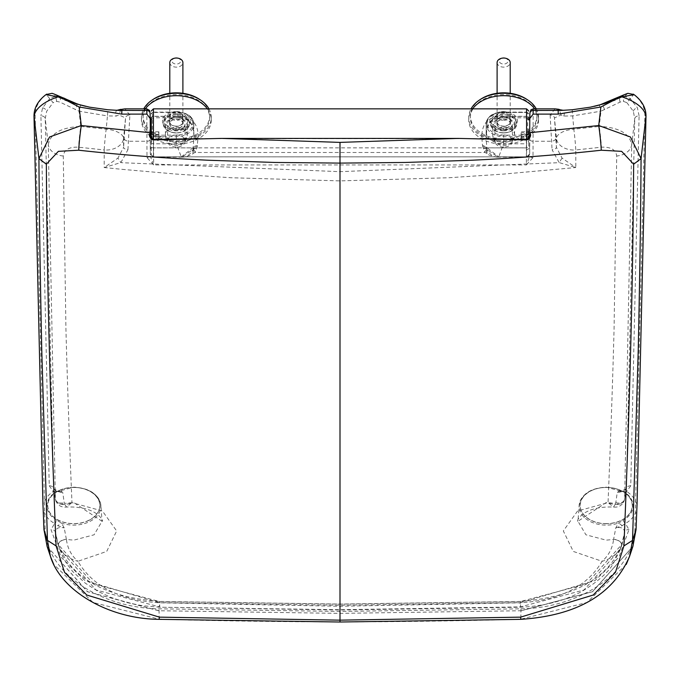 <?xml version="1.0" encoding="UTF-8"?>
<svg xmlns="http://www.w3.org/2000/svg" width="680" height="680" viewBox="0 0 680 680"><rect width="100%" height="100%" fill="white"/><g stroke="black" fill="none" stroke-linecap="round" stroke-linejoin="round"><path stroke-width="0.51" stroke-dasharray="3.4 2.55" d="M122.043 169.337L176.452 174.089L230.911 177.735L340 180.888L449.089 177.735L503.548 174.089L575.807 167.543L562.071 158.125L556.41 147.314A4.361 2.108 -5.5 0 1 552.067 149.702L559.138 162.588L557.608 162.732L340 171.674L122.392 162.732L120.861 162.588L117.929 158.125L104.193 167.543L122.043 169.337M562.071 158.125L559.138 162.588L575.807 167.543L575.773 149.957L601.392 147.203C610.725 146.761 615.833 149.694 616.717 156.018L614.048 329.919C612.467 388.331 610.674 438.702 608.039 502.647L577.567 511.02L563.329 530.961L573.308 551.438L602.081 561.289C587.358 586.483 560.014 600.329 520.056 602.812L340 606.271L159.944 602.812C119.986 600.329 92.641 586.483 77.919 561.289L106.692 551.438L116.671 530.961L102.433 511.02L71.961 502.647C69.326 438.702 67.532 388.331 65.951 329.919L63.282 156.018C64.166 149.694 69.275 146.761 78.608 147.203L104.227 149.957L104.193 167.543L120.861 162.588L127.933 149.702A4.361 2.108 5.5 0 1 123.59 147.314L117.929 158.125M626.866 102.638L633.327 111.256L634.746 118.626L631.72 144.772C629.688 133.458 618.851 127.338 599.216 126.412L600.984 111.171L620.117 102.093L623.322 101.346L626.866 102.638L633.777 94.52C641.146 100.41 644.844 107.27 644.869 115.09L634.916 528.666C634.61 570.571 581.715 608.005 520.973 608.812L340 611.447L159.026 608.812C98.285 608.005 45.39 570.571 45.084 528.666L35.13 115.09C35.156 107.27 38.853 100.41 46.223 94.52L53.133 102.638L56.678 101.346L59.883 102.093L79.016 111.171L80.784 126.412C61.149 127.338 50.311 133.458 48.28 144.772L45.254 118.626L46.673 111.256L53.133 102.638M626.263 564.417L586.985 602.471L520.88 619.183C476.348 620.67 385.433 622.056 340 621.851C294.584 622.047 203.643 620.678 159.12 619.183L93.016 602.471L53.737 564.417M47.124 546.423L87.601 591.719L158.993 610.742L340 613.377L521.008 610.742L592.399 591.719L632.876 546.423M57.809 543.975L62.603 556.538L66.81 563.839L72.666 571.472L85.212 583.1L98.396 591.575L111.222 597.542L126.208 602.446L141.907 605.65L159.536 607.206L340 609.705L520.531 606.883L583.984 589.985L620.568 548.862L624.673 532.108L622.166 544.085L586.432 583.992L520.616 601.519L340 604.137L159.383 601.519L93.568 583.992L57.834 544.085L55.327 532.108L59.432 548.862L96.016 589.985L159.469 606.883L159.367 601.435L159.239 602.659L340 605.285L520.761 602.659L595.085 580.542L618.885 557.285L628.991 529.584L625.37 523.498A4.361 1.98 -119.4 0 1 623.169 520.353L618.46 523.09L615.783 527.909L613.59 539.452L606.212 540.149L585.913 534.794L577.975 521.262L606.212 502.562L615.706 503.396L617.219 492.66L619.786 489.983L624.299 492.031A26.894 18.683 0 0 1 624.759 492.32A26.894 18.683 0 0 1 623.169 520.353M146.82 110.483L146.999 157.599L153.603 164.934L153.629 147.849L526.371 147.849L526.396 164.934L533.001 157.599L533.179 110.483M199.427 138.635L480.573 138.635M73.788 487.466A26.018 18.079 0 0 1 99.807 505.537A26.018 18.079 0 0 1 73.788 523.617A26.018 18.079 0 0 1 47.77 505.537A26.018 18.079 0 0 1 73.788 487.466M56.831 520.353A26.894 18.683 0 0 1 55.241 492.32A26.894 18.683 0 0 1 55.7 492.031L60.214 489.983L62.781 492.66L64.294 503.396L73.788 502.562L102.025 521.262L94.087 534.794L73.788 540.149L66.41 539.452L64.218 527.909L61.54 523.09L56.831 520.353A4.361 1.98 119.4 0 1 54.629 523.498L57.868 525.742L64.218 527.909C58.897 526.745 55.93 528.148 55.327 532.108A4.361 3.136 174.9 0 0 51.008 529.584L61.115 557.285L84.915 580.542L159.239 602.659M63.282 156.018A17.459 12.742 -0.4 0 1 48.28 144.772L55.378 498.738L53.575 488.478L45.254 118.626A4.361 3.136 179.5 0 0 40.91 115.83L49.24 485.775A4.361 3.136 177.9 0 1 53.575 488.478L56.329 491.215L57.111 491.258L55.684 492.039A4.361 2.108 -122.3 0 1 53.346 491.487A30.387 21.105 180 0 0 44.055 502.741L42.933 503.676M55.726 500.089A6.545 5.024 159.5 0 0 55.964 501.168A6.545 5.024 159.5 0 0 64.294 503.396L66.453 507.042L71.961 502.647C63.971 505.784 58.556 504.934 55.726 500.089L55.378 498.738A6.545 4.947 170.1 0 0 55.428 499.196L55.428 499.196A6.545 4.947 170.1 0 0 64.115 502.588M58.403 545.385C61.803 553.409 68.314 558.713 77.919 561.289C71.366 555.619 67.524 548.343 66.41 539.452A6.545 3.842 -16.9 0 0 58.403 545.385L58.353 545.207A6.545 3.867 -16 0 1 66.385 539.333M529.915 112.982L529.703 153.587A3.272 3.272 9.5 0 1 526.431 156.842L153.569 156.842A3.272 3.272 -9.5 0 1 150.297 153.587L150.093 113.39M45.407 95.038L46.792 94.129M63.597 97.954L55.607 96.305L52.096 93.33M56.678 101.346L55.607 96.305L49.92 98.404L42.568 107.831L40.91 115.83M127.933 149.702L129.88 115.081A4.361 3.119 0.1 0 0 125.536 117.929L123.59 147.314L123.581 138.482L125.536 117.929L118.966 114.98L116.263 116.05L107.448 115.923L106.191 129.191A17.459 0.96 95.9 0 0 104.227 149.863A17.459 0.96 95.9 0 0 104.227 149.957A17.459 12.648 -0.1 0 0 123.581 138.482A17.459 8.168 5.4 0 0 106.191 129.191L80.784 126.412A17.459 1.062 -83.4 0 0 78.608 147.203M129.88 115.081L124.967 108.851M533.001 157.599A3.272 1.59 -179.4 0 1 529.72 155.992L526.396 164.934L153.603 164.934L150.28 155.992A3.272 1.59 179.4 0 1 146.999 157.599M53.618 488.886L55.964 501.168C58.106 505.631 61.599 507.586 66.453 507.042C98.379 505.784 104.269 522.435 102.025 521.262L100.87 505.333A27.115 18.836 180 0 0 73.788 487.45A27.115 18.836 180 0 0 60.214 489.983A4.361 3.357 112.3 0 1 56.474 491.266L56.372 491.232M49.24 485.775L53.346 491.487L56.474 491.266L62.781 492.66L53.618 488.903M150.119 139.647A3.272 1.59 179.4 0 1 146.846 141.253L128.749 141.253A4.361 2.108 5.5 0 1 124.406 138.864M120.861 109.344L118.966 114.98M117.249 110.228A4.361 2.584 -105.5 0 0 116.263 116.05M80.248 104.941A4.361 0.637 -73.9 0 1 79.016 111.171L107.448 115.923L107.822 109.752M76.508 103.657A4.361 1.317 -66.8 0 1 75.259 109.658M55.7 492.031A4.361 2.108 -122.3 0 1 55.684 492.039L73.788 487.16C89.522 488.07 98.549 494.131 100.87 505.333A27.115 18.836 180 0 1 73.788 525.121A27.115 18.836 180 0 1 61.54 523.09A4.361 1.045 140.9 0 0 57.868 525.742M43.316 513.519L44.438 512.584A30.387 21.105 180 0 0 54.629 523.498L51.008 529.584M88.74 520.472A26.188 18.19 0 0 1 52.292 515.933A26.188 18.19 0 0 1 58.837 490.612A26.188 18.19 0 0 1 95.285 495.15A26.188 18.19 0 0 1 88.74 520.472M606.212 523.617A26.018 18.079 0 0 1 580.193 505.537A26.018 18.079 0 0 1 606.212 487.466A26.018 18.079 0 0 1 632.23 505.537A26.018 18.079 0 0 1 606.212 523.617M615.885 502.588A6.545 4.947 -170.1 0 0 624.571 499.196L626.424 488.478A4.361 3.136 -177.9 0 1 630.76 485.775L639.09 115.83A4.361 3.136 -179.5 0 0 634.746 118.626L626.424 488.478L624.623 498.738L631.72 144.772A17.459 12.742 0.4 0 1 616.717 156.018M637.067 503.676L635.944 502.741A30.387 21.105 180 0 0 626.654 491.487L623.526 491.266A4.361 3.357 -112.3 0 1 619.786 489.983A27.115 18.836 180 0 0 606.212 487.45A27.115 18.836 180 0 0 579.13 505.333L577.975 521.262C575.731 522.435 581.621 505.784 613.547 507.042L613.547 507.042C618.4 507.586 621.894 505.631 624.036 501.168L624.571 499.196A6.545 4.947 -170.1 0 0 624.623 498.738L624.274 500.089C621.443 504.934 616.029 505.784 608.039 502.647L613.547 507.042L615.706 503.396A6.545 5.024 -159.5 0 0 624.036 501.168L624.036 501.168A6.545 5.024 -159.5 0 0 624.274 500.089M621.596 545.385A6.545 3.842 16.9 0 0 613.59 539.452C612.476 548.343 608.634 555.619 602.081 561.289C611.685 558.713 618.196 553.409 621.596 545.385L621.648 545.207A6.545 3.867 16 0 0 613.615 539.333M633.207 94.129L634.593 95.038M627.904 93.33L624.393 96.305L616.403 97.954M639.09 115.83L637.432 107.831L630.079 98.404L624.393 96.305L623.322 101.346M555.033 108.851L550.12 115.081A4.361 3.119 -0.1 0 1 554.463 117.929L556.418 138.482L556.41 147.314L554.463 117.929L561.034 114.98L563.737 116.05L572.552 115.923L600.984 111.171A4.361 0.637 73.9 0 1 599.751 104.941M572.178 109.752L573.81 129.191A17.459 8.168 -5.4 0 0 556.418 138.482A17.459 12.648 0.1 0 0 575.773 149.957A17.459 0.96 -95.9 0 0 575.773 149.863A17.459 0.96 -95.9 0 0 573.81 129.191L599.216 126.412A17.459 1.062 83.4 0 1 601.392 147.203M550.12 115.081L552.067 149.702M636.684 513.519L635.562 512.584A30.387 21.105 180 0 1 625.37 523.498L622.132 525.742L615.783 527.909C621.104 526.745 624.07 528.148 624.673 532.108A4.361 3.136 -174.9 0 1 628.991 529.584M626.382 488.903L617.219 492.66L623.67 491.215L626.382 488.877M555.594 138.864A4.361 2.108 -5.5 0 1 551.25 141.253L533.154 141.253A3.272 1.59 -179.4 0 1 529.881 139.647M561.034 114.98L559.138 109.344M563.737 116.05A4.361 2.584 105.5 0 0 562.751 110.228M604.741 109.658A4.361 1.317 66.8 0 1 603.491 103.657M622.132 525.742A4.361 1.045 -140.9 0 0 618.46 523.09A27.115 18.836 180 0 1 606.212 525.121A27.115 18.836 180 0 1 579.13 505.333C581.451 494.131 590.478 488.07 606.212 487.16L624.317 492.039A4.361 2.108 122.3 0 1 624.299 492.031M630.76 485.775L626.654 491.487A4.361 2.108 122.3 0 1 624.317 492.039L622.888 491.258L623.628 491.232M621.163 490.612A26.188 18.19 0 0 1 627.708 515.933A26.188 18.19 0 0 1 591.26 520.472A26.188 18.19 0 0 1 584.715 495.15A26.188 18.19 0 0 1 621.163 490.612M482.537 145.834L484.883 152.49L486.2 147.874C489.396 154.403 493.306 157.471 497.938 157.08L498.738 156.868L503.65 143.778L526.567 143.778L526.567 157.139L526.567 147.874L486.2 147.874C486.906 154.606 487.152 155.125 486.931 149.43L486.2 138.924L486.2 123.522L486.2 138.916L481.831 137.547L482.537 145.834A4.361 3.017 171.8 0 1 486.719 147.738M153.433 139.528L153.433 157.139L153.433 136.714L176.35 136.714L176.35 143.778L181.262 156.868L182.061 157.08C186.694 157.471 190.604 154.403 193.8 147.874L195.109 152.49L197.098 147.543L198.169 135.626C197.71 122.757 190.952 116.314 177.871 116.297L153.433 116.297L153.433 108.851M526.567 108.851L526.567 116.297L502.129 116.297C489.048 116.314 482.29 122.757 481.831 135.626A4.361 0.994 0 0 1 486.2 136.62C485.325 124.474 490.637 117.751 502.129 116.45L526.567 116.45L526.567 112.463A1.088 0.756 0 0 1 527.654 113.194L527.654 134.41A1.088 0.756 0 0 1 526.567 135.167L503.65 135.167C493.723 134.504 488.265 130.713 487.288 123.802L487.288 122.74A14.841 10.311 0 0 1 502.129 112.438L526.567 112.438L502.129 112.463L502.129 117.784L526.567 117.784L526.567 116.45A2.184 1.513 0 0 1 528.751 117.963M176.35 114.707A13.09 9.095 180 0 0 163.37 122.612A13.09 9.095 180 0 0 172.95 132.583A13.09 9.095 180 0 0 176.35 132.897A13.09 9.095 180 0 0 179.749 132.583A13.09 9.095 180 0 0 189.329 122.612A13.09 9.095 180 0 0 176.35 114.707M176.35 132.948A10.914 7.582 0 0 1 173.51 132.694A10.914 7.582 0 0 1 165.435 125.375A10.914 7.582 0 0 1 176.35 117.793A10.914 7.582 0 0 1 187.255 125.375A10.914 7.582 0 0 1 179.18 132.694A10.914 7.582 0 0 1 176.35 132.948M151.249 140.029L151.249 128.843L151.249 140.029M151.716 131.172L151.716 141.576L151.716 131.172M193.8 136.62C194.14 124.177 188.827 117.895 177.871 117.784L177.871 112.463L153.433 112.463L177.871 112.438A14.841 10.311 0 0 1 192.712 122.74L192.712 123.802C191.734 130.713 186.278 134.504 176.35 135.167L153.433 135.167A1.088 0.756 0 0 1 152.345 134.41L152.345 113.194A1.088 0.756 0 0 1 153.433 112.438L153.433 116.297A2.184 1.436 180 0 0 151.249 117.733L151.249 117.963A2.184 1.513 0 0 1 153.433 116.45L177.871 116.45C189.363 117.751 194.675 124.474 193.8 136.62L193.8 123.522L193.8 136.62A4.361 0.994 0 0 1 198.169 135.626M151.249 130.101L151.249 140.777L151.249 130.101L151.716 129.302L151.249 128.843L151.249 154.955L151.249 138.133M198.169 137.547L193.8 138.916L193.069 149.43L182.061 157.08L182.844 157.139L153.433 157.139L151.249 154.955M181.262 156.868L193.298 147.569L197.489 145.673M197.098 147.543L193.069 149.43L193.035 153.391C192.635 154.734 189.236 155.983 182.844 157.139M193.069 149.43C192.848 155.125 193.094 154.606 193.8 147.874L153.433 147.874A2.184 1.717 0 0 1 151.249 146.157M158.891 132.812L158.891 139.111L158.891 131.775L158.891 132.812L151.249 132.812L151.249 139.111L151.249 132.812M158.891 134.402L151.249 134.402M158.891 131.775L151.249 131.775M158.891 138.066L151.249 138.066M158.891 139.111L151.249 139.111M158.891 136.484L151.249 136.484M503.65 132.897A13.09 9.095 180 0 0 507.05 132.583A13.09 9.095 180 0 0 516.63 122.612A13.09 9.095 180 0 0 503.65 114.707A13.09 9.095 180 0 0 490.671 122.612A13.09 9.095 180 0 0 500.25 132.583A13.09 9.095 180 0 0 503.65 132.897M503.65 117.793A10.914 7.582 0 0 1 514.564 125.375A10.914 7.582 0 0 1 506.489 132.694A10.914 7.582 0 0 1 503.65 132.948A10.914 7.582 0 0 1 500.82 132.694A10.914 7.582 0 0 1 492.745 125.375A10.914 7.582 0 0 1 503.65 117.793M528.284 139.706L528.284 129.302L528.284 139.706M526.567 139.528L526.567 147.874A2.184 1.717 0 0 0 528.751 146.157L528.751 135.201A1.088 0.782 0 0 0 527.654 134.41M528.751 117.028L528.751 117.733L528.751 117.028M528.751 119.969L528.751 117.733A2.184 1.436 180 0 0 526.567 116.297L526.567 117.784L528.751 119.969M528.751 146.157L528.751 135.201A2.184 1.513 180 0 1 526.567 136.714L526.567 143.778A2.184 1.513 180 0 0 528.751 142.264M486.931 149.43L486.965 153.391C487.364 154.734 490.764 155.983 497.156 157.139L497.938 157.08L486.931 149.43L482.902 147.543M482.511 145.673L486.702 147.569L498.738 156.868M521.11 132.812L521.11 139.111L521.11 132.812L528.751 132.812L528.751 136.484L521.11 136.484M521.11 138.066L528.751 138.066L528.751 131.775L521.11 131.775M528.751 134.402L521.11 134.402M528.751 138.066L528.751 139.111L521.11 139.111M528.751 139.111L528.751 136.484M528.751 132.812L528.751 131.775M528.751 131.733L528.751 140.777L528.751 131.733M176.35 126.148A6.766 4.7 0 0 1 169.583 121.448A6.766 4.7 0 0 1 176.35 116.747A6.766 4.7 0 0 1 183.107 121.448A6.766 4.7 0 0 1 176.35 126.148M176.35 128.503A6.766 4.7 0 0 1 169.583 123.802A6.766 4.7 0 0 1 176.35 119.102A6.766 4.7 0 0 1 183.107 123.802A6.766 4.7 0 0 1 176.35 128.503M176.35 114.809A12.937 8.993 0 0 1 189.286 123.802A12.937 8.993 0 0 1 176.35 132.787A12.937 8.993 0 0 1 163.404 123.802A12.937 8.993 0 0 1 176.35 114.809M207.392 108.851A34.91 24.25 0 0 1 211.259 119.944A34.91 24.25 0 0 1 176.35 144.203A34.91 24.25 0 0 1 151.249 136.807M208.947 108.851A34.91 24.25 0 0 1 211.259 117.521A34.91 24.25 0 0 1 176.35 141.78A34.91 24.25 0 0 1 141.431 117.521A34.91 24.25 0 0 1 143.744 108.851M176.35 130.16A12.546 8.713 0 0 1 163.795 121.448A12.546 8.713 0 0 1 176.35 112.735A12.546 8.713 0 0 1 188.895 121.448A12.546 8.713 0 0 1 176.35 130.16M150.441 136.213A34.91 24.25 0 0 1 141.431 119.944A34.91 24.25 0 0 1 145.299 108.851M176.35 140.845A33.277 23.12 180 0 0 209.619 117.733A33.277 23.12 180 0 0 176.35 94.614A33.277 23.12 180 0 0 143.072 117.733A33.277 23.12 180 0 0 176.35 140.845M152.847 99.586A33.277 23.12 180 0 0 143.072 115.957A33.277 23.12 180 0 0 176.35 139.069A33.277 23.12 180 0 0 209.619 115.957A33.277 23.12 180 0 0 199.844 99.586M176.35 116.586A6.995 4.862 180 0 0 169.371 121.04A6.995 4.862 180 0 0 176.35 126.31A6.995 4.862 180 0 0 183.319 121.04A6.995 4.862 180 0 0 176.35 116.586M176.35 111.554A6.324 4.394 180 0 0 170.043 115.583A6.324 4.394 180 0 0 176.35 120.352A6.324 4.394 180 0 0 182.648 115.583A6.324 4.394 180 0 0 176.35 111.554M176.35 135.006A8.729 6.06 0 0 1 185.07 141.066A8.729 6.06 0 0 1 176.35 147.135A8.729 6.06 0 0 1 167.62 141.066A8.729 6.06 0 0 1 176.35 135.006M176.35 117.742A8.729 6.06 0 0 1 185.07 123.802A8.729 6.06 0 0 1 176.35 129.863A8.729 6.06 0 0 1 167.62 123.802A8.729 6.06 0 0 1 176.35 117.742M177.48 58.089A4.361 3.034 0 0 1 180.676 61.413A4.361 3.034 0 0 1 176.35 64.047A4.361 3.034 0 0 1 172.023 61.413A4.361 3.034 0 0 1 175.21 58.089M169.796 62.585A6.545 4.547 180 0 0 176.35 67.133A6.545 4.547 180 0 0 182.894 62.585M176.35 119.255A6.545 4.547 0 0 1 182.894 123.802A6.545 4.547 0 0 1 176.35 128.35A6.545 4.547 0 0 1 169.796 123.802A6.545 4.547 0 0 1 176.35 119.255M503.65 116.747A6.766 4.7 0 0 1 510.416 121.448A6.766 4.7 0 0 1 503.65 126.148A6.766 4.7 0 0 1 496.893 121.448A6.766 4.7 0 0 1 503.65 116.747M503.65 119.102A6.766 4.7 0 0 1 510.416 123.802A6.766 4.7 0 0 1 503.65 128.503A6.766 4.7 0 0 1 496.893 123.802A6.766 4.7 0 0 1 503.65 119.102M503.65 132.787A12.937 8.993 0 0 1 490.713 123.802A12.937 8.993 0 0 1 503.65 114.809A12.937 8.993 0 0 1 516.596 123.802A12.937 8.993 0 0 1 503.65 132.787M528.751 136.807A34.91 24.25 0 0 1 503.65 144.203A34.91 24.25 0 0 1 468.741 119.944A34.91 24.25 0 0 1 472.608 108.851M536.256 108.851A34.91 24.25 0 0 1 538.568 117.521A34.91 24.25 0 0 1 503.65 141.78A34.91 24.25 0 0 1 468.741 117.521A34.91 24.25 0 0 1 471.053 108.851M503.65 112.735A12.546 8.713 0 0 1 516.205 121.448A12.546 8.713 0 0 1 503.65 130.16A12.546 8.713 0 0 1 491.104 121.448A12.546 8.713 0 0 1 503.65 112.735M534.701 108.851A34.91 24.25 0 0 1 538.568 119.944A34.91 24.25 0 0 1 529.558 136.213M503.65 94.614A33.277 23.12 180 0 0 470.381 117.733A33.277 23.12 180 0 0 503.65 140.845A33.277 23.12 180 0 0 536.928 117.733A33.277 23.12 180 0 0 503.65 94.614M480.156 99.586A33.277 23.12 180 0 0 470.381 115.957A33.277 23.12 180 0 0 503.65 139.069A33.277 23.12 180 0 0 536.928 115.957A33.277 23.12 180 0 0 527.153 99.586M503.65 126.31A6.995 4.862 180 0 0 510.629 121.04A6.995 4.862 180 0 0 503.65 116.586A6.995 4.862 180 0 0 496.68 121.04A6.995 4.862 180 0 0 503.65 126.31M503.65 120.352A6.324 4.394 180 0 0 509.958 115.583A6.324 4.394 180 0 0 503.65 111.554A6.324 4.394 180 0 0 497.352 115.583A6.324 4.394 180 0 0 503.65 120.352M503.65 129.863A8.729 6.06 0 0 1 494.929 123.802A8.729 6.06 0 0 1 503.65 117.742A8.729 6.06 0 0 1 512.38 123.802A8.729 6.06 0 0 1 503.65 129.863M503.65 147.135A8.729 6.06 0 0 1 494.929 141.066A8.729 6.06 0 0 1 503.65 135.006A8.729 6.06 0 0 1 512.38 141.066A8.729 6.06 0 0 1 503.65 147.135M504.789 58.089A4.361 3.034 0 0 1 507.977 61.413A4.361 3.034 0 0 1 503.65 64.047A4.361 3.034 0 0 1 499.324 61.413A4.361 3.034 0 0 1 502.52 58.089M497.106 62.585A6.545 4.547 180 0 0 503.65 67.133A6.545 4.547 180 0 0 510.204 62.585M503.65 128.35A6.545 4.547 0 0 1 497.106 123.802A6.545 4.547 0 0 1 503.65 119.255A6.545 4.547 0 0 1 510.204 123.802A6.545 4.547 0 0 1 503.65 128.35M340 171.674L340 610.019M159.162 619.344L159.026 608.812M520.973 608.812L520.837 619.344M57.842 544.085C71.06 577.957 104.898 597.074 159.367 601.435L340 604.061L520.634 601.435L520.455 607.206L520.056 602.812M622.192 543.975L620.577 548.828L613.19 563.839C607.946 572.738 597.414 581.986 581.604 591.575C564.086 601.035 543.702 606.245 520.463 607.206L340 610.028L159.536 607.206L159.944 602.812M526.38 139.528L526.371 147.849A3.272 2.15 -179.9 0 0 529.644 145.724L529.652 135.311M150.348 135.311L150.356 145.724A3.272 2.15 179.9 0 0 153.629 147.849L153.62 139.528M150.356 145.724L150.365 147.178A3.272 2.354 0 0 0 153.637 149.506M150.365 147.178L150.297 153.587M47.098 546.346L87.388 591.702L158.993 610.836M59.194 96.645A4.361 2.703 -76.1 0 1 59.883 102.093M42.568 107.831A4.361 3.009 -156.6 0 1 46.673 111.256M34 115.999L35.13 115.09M43.953 529.601L45.084 528.666M622.158 544.085C608.94 577.957 575.101 597.074 520.634 601.435L520.761 602.659M529.703 153.587L529.644 145.724M526.362 149.506A3.272 2.354 0 0 0 529.635 147.178M521.008 610.836L592.611 591.702L632.902 546.346M620.117 102.093A4.361 2.703 76.1 0 1 620.806 96.645M633.327 111.256A4.361 3.009 156.6 0 1 637.432 107.831M644.869 115.09L646 115.999M634.916 528.666L636.046 529.601M481.831 135.626L481.831 137.547M165.435 125.375L165.435 134.793A10.914 7.582 0 0 1 176.35 127.211A10.914 7.582 0 0 1 187.255 134.793A10.914 7.582 0 0 1 176.35 142.367A10.914 7.582 0 0 1 165.435 134.793A10.914 10.914 0 0 0 176.35 145.698A10.914 10.914 0 0 0 187.255 134.793L187.255 125.375M151.249 142.264A2.184 1.513 180 0 0 153.433 143.778L176.35 143.778A17.459 12.13 180 0 0 193.8 131.648M176.35 135.167L176.35 136.714C186.941 135.983 192.755 131.945 193.8 124.584A1.088 0.782 0 0 0 192.712 123.802M192.712 122.74A1.088 0.782 0 0 1 193.8 123.522A15.929 11.067 180 0 0 177.871 112.463L177.871 112.438M151.249 119.969L153.433 117.784L177.871 117.784L177.871 116.297M197.464 145.834A4.361 3.017 -171.8 0 0 193.281 147.738M152.345 134.41A1.088 0.782 0 0 0 151.249 135.201A2.184 1.513 180 0 0 153.433 136.714L153.433 135.167M153.433 112.463A2.184 1.513 180 0 0 151.249 113.977L153.433 112.123L177.871 112.123C187.476 112.719 192.788 116.518 193.8 123.522M152.345 113.194A1.088 0.782 0 0 0 151.249 113.977M503.65 127.211A10.914 7.582 0 0 1 514.564 134.793A10.914 7.582 0 0 1 503.65 142.367A10.914 7.582 0 0 1 492.745 134.793A10.914 7.582 0 0 1 503.65 127.211M486.2 131.648A17.459 12.13 180 0 0 503.65 143.778L503.65 136.714L526.567 136.714L526.567 135.167M487.288 123.802A1.088 0.782 0 0 0 486.2 124.584C487.245 131.945 493.06 135.983 503.65 136.714L503.65 135.167M502.129 112.463A15.929 11.067 180 0 0 486.2 123.522C487.212 116.518 492.524 112.719 502.129 112.123L526.567 112.123L528.751 113.977A2.184 1.513 180 0 0 526.567 112.463M502.129 116.297L502.129 117.784L494.879 119.068L489.821 122.587L486.956 128.605L486.2 136.62M487.288 122.74A1.088 0.782 0 0 0 486.2 123.522M528.751 113.977A1.088 0.782 0 0 0 527.654 113.194M176.35 129.234A11.203 7.786 180 0 0 187.553 121.448A11.203 7.786 180 0 0 176.35 113.662A11.203 7.786 180 0 0 165.138 121.448A11.203 7.786 180 0 0 176.35 129.234M176.35 111.596A13.846 9.622 0 0 1 190.196 121.219A13.846 9.622 0 0 1 176.35 130.832A13.846 9.622 0 0 1 162.494 121.219A13.846 9.622 0 0 1 176.35 111.596M503.65 113.662A11.203 7.786 180 0 0 492.447 121.448A11.203 7.786 180 0 0 503.65 129.234A11.203 7.786 180 0 0 514.862 121.448A11.203 7.786 180 0 0 503.65 113.662M503.65 130.832A13.846 9.622 0 0 1 489.804 121.219A13.846 9.622 0 0 1 503.65 111.596A13.846 9.622 0 0 1 517.505 121.219A13.846 9.622 0 0 1 503.65 130.832M153.578 156.859L526.422 156.859L529.652 154.071L526.431 156.833L153.569 156.833L150.348 154.071L153.578 156.859M486.965 153.391L484.891 152.49L195.109 152.49L193.035 153.391M173.51 132.694L172.95 132.583M151.249 140.777L151.716 141.576L151.249 142.043M179.18 132.694L179.749 132.583M506.489 132.694L507.05 132.583M528.751 140.777L528.284 141.576L528.751 142.043M514.564 125.375L514.564 134.793A10.914 10.914 0 0 1 503.65 145.698A10.914 10.914 0 0 1 492.745 134.793L492.745 125.375M497.156 157.139L526.567 157.139L528.751 154.955M528.751 130.101L528.284 129.302L528.751 128.843M500.82 132.694L500.25 132.583M169.583 123.802L169.583 121.448M211.259 119.944L211.259 117.521M141.431 119.944L141.431 117.521M183.107 123.802L183.107 121.448M209.619 115.957L209.619 117.733M170.043 115.583L169.371 121.04M182.648 115.583L183.319 121.04M143.072 115.957L143.072 117.733M185.07 141.066L185.07 123.802M167.62 141.066L167.62 123.802M182.894 123.802L182.894 93.287M169.796 123.802L169.796 93.287M510.416 123.802L510.416 121.448M468.741 119.944L468.741 117.521M538.568 119.944L538.568 117.521M496.893 123.802L496.893 121.448M470.381 115.957L470.381 117.733M509.958 115.583L510.629 121.04M497.352 115.583L496.68 121.04M536.928 115.957L536.928 117.733M494.929 141.066L494.929 123.802M512.38 141.066L512.38 123.802M497.106 123.802L497.106 93.287M510.204 123.802L510.204 93.287"/><path stroke-width="1.02" d="M221.969 138.406L340 142.392L458.031 138.406L221.969 138.406L153.561 139.953L151.742 139.442L149.753 136.833L149.362 134.988L150.331 131.793L150.629 136.875L152.915 139.442L199.452 138.635M159.4 617.142L340 620.152L520.6 617.142L593.198 595.042L615.468 572.313L623.925 545.904C629.263 416.483 632.935 292.034 633.641 164.212L621.63 151.351L601.273 150.22C559.376 154.844 515.916 158.202 470.883 160.276L405.314 162.452L340 163.106L274.686 162.452L209.117 160.276C164.084 158.202 120.623 154.844 78.727 150.22L58.37 151.351L46.359 164.212C47.064 292.034 50.736 416.483 56.075 545.904L64.532 572.313L86.802 595.042L159.4 617.142L159.12 619.183M53.737 564.417L50.396 556.317L47.456 540.396L41.752 349.69C40.18 275.204 39.236 211.506 38.93 158.584L49.555 136.994L81.277 125.536L149.787 132.668M150.331 131.793L150.203 118.549L146.897 114.112L121.796 114.112L79.127 107.007L81.277 125.536A20.732 1.241 96.5 0 0 78.727 150.22M480.548 138.635L527.085 139.442L528.606 138.329L529.652 135.311L529.796 118.549L533.103 114.112L558.203 114.112L600.873 107.007L625.328 94.248L627.904 93.33L633.777 94.52M121.796 114.112L121.796 109.361L118.558 110.398L107.822 109.752L89.59 107.168L75.905 103.768L63.597 97.954M46.223 94.52L52.096 93.33L54.672 94.248L79.127 107.007M63.401 99.11L58.08 96.858L45.942 94.673L45.407 95.038C37.842 101.048 34.042 108.035 34 115.999L42.933 503.676L43.953 529.601L47.124 546.423M46.359 164.212L38.93 158.584L34 115.999M56.075 545.904L47.456 540.396L44.047 529.881L47.098 546.346L50.447 556.402C60.953 591.013 108.987 619.004 159.162 619.344L340 622.013L520.837 619.344C576.869 615.612 613.113 594.601 629.578 556.308L626.263 564.417M121.771 109.344L124.967 108.851L121.796 109.361M120.879 109.335L117.257 110.228A4.361 2.584 -105.5 0 1 118.558 110.398L146.82 110.483L146.769 108.851L124.967 108.851M80.112 104.958A4.361 0.637 -73.9 0 1 80.231 104.933A4.361 0.637 -73.9 0 1 80.248 104.941L85.722 106.343M64.872 100.036L75.905 103.768A4.361 1.317 -66.8 0 1 76.508 103.657L55.803 94.724M153.561 139.953L153.62 139.528M529.669 131.793L530.638 134.988L530.247 136.833L528.258 139.442L526.439 139.953L458.031 138.406M530.213 132.668L598.723 125.536L630.445 136.994L641.07 158.584C640.764 211.506 639.821 275.204 638.248 349.69L632.544 540.396L629.604 556.317M601.273 150.22A20.732 1.241 -96.5 0 0 598.723 125.536L600.873 107.007M616.403 97.954L604.095 103.768L590.41 107.168L572.178 109.752L561.442 110.398L558.203 109.361L558.203 114.112M533.222 108.859L530.918 109.811L529.915 112.982M632.876 546.423L636.046 529.601L637.067 503.676L646 115.999C645.957 108.035 642.158 101.048 634.593 95.038L634.058 94.673L621.919 96.858L616.598 99.11M646 115.999L641.07 158.584L633.641 164.212M629.553 556.402L632.902 546.346L635.953 529.881L632.544 540.396L623.925 545.904M533.231 108.851L533.179 110.483L561.442 110.398A4.361 2.584 105.5 0 1 562.742 110.228L555.033 108.851L533.231 108.851M555.033 108.851L559.121 109.344M616.275 98.005L599.769 104.933A4.361 0.637 73.9 0 1 599.769 104.933A4.361 0.637 73.9 0 1 599.887 104.958M603.491 103.657A4.361 1.317 66.8 0 1 604.095 103.768L615.128 100.036M526.38 139.528L526.439 139.953M151.249 117.963L151.249 128.843M151.249 138.133L151.249 117.733M528.751 117.733L528.751 119.969M145.299 108.851A34.91 24.25 0 0 1 176.35 95.693A34.91 24.25 0 0 1 207.392 108.851M143.744 108.851A34.91 24.25 0 0 1 176.35 93.27A34.91 24.25 0 0 1 208.947 108.851M151.249 136.807A34.91 24.25 0 0 1 150.441 136.213M199.844 99.586A33.277 23.12 180 0 0 176.35 92.837A33.277 23.12 180 0 0 152.847 99.586M174.649 58.191L175.21 58.089A4.361 3.034 0 0 1 176.35 57.987A4.361 3.034 0 0 1 177.48 58.089L178.049 58.191A6.545 4.547 180 0 0 176.35 58.038A6.545 4.547 180 0 0 174.649 58.191A6.545 4.547 180 0 0 169.796 62.585L169.796 93.287M182.894 93.287L182.894 62.585A6.545 4.547 180 0 0 178.049 58.191M472.608 108.851A34.91 24.25 0 0 1 503.65 95.693A34.91 24.25 0 0 1 534.701 108.851M471.053 108.851A34.91 24.25 0 0 1 503.65 93.27A34.91 24.25 0 0 1 536.256 108.851M529.558 136.213A34.91 24.25 0 0 1 528.751 136.807M527.153 99.586A33.277 23.12 180 0 0 503.65 92.837A33.277 23.12 180 0 0 480.156 99.586M501.95 58.191L502.52 58.089A4.361 3.034 0 0 1 503.65 57.987A4.361 3.034 0 0 1 504.789 58.089L505.35 58.191A6.545 4.547 180 0 0 503.65 58.038A6.545 4.547 180 0 0 501.95 58.191A6.545 4.547 180 0 0 497.106 62.585L497.106 93.287M510.204 93.287L510.204 62.585A6.545 4.547 180 0 0 505.35 58.191M340 142.392L340 621.851M150.093 113.492L150.203 118.481M34.102 116.849A43.639 20.383 -6.6 0 1 58.08 96.858M146.897 114.112L146.82 110.483A3.272 3.026 -1.2 0 1 150.093 113.441L150.203 118.549M520.6 617.142L520.88 619.183M529.796 118.481L529.907 113.492M621.919 96.858A43.639 20.383 6.6 0 1 645.898 116.849M529.796 118.549L529.907 113.441A3.272 3.026 1.2 0 1 533.179 110.483L533.103 114.112M526.567 139.528L526.567 108.851L153.433 108.851L153.433 139.528M150.093 113.39L149.523 110.372L146.778 108.859M117.249 110.228L115.83 110.287M80.231 104.933L76.508 103.657M46.792 94.121L45.942 94.665M616.267 98.005L624.197 94.724M564.17 110.287L562.751 110.228M599.777 104.933L594.277 106.343M633.207 94.121L634.058 94.665M153.433 108.851L151.249 111.035M526.567 108.851L528.751 111.035"/></g></svg>
